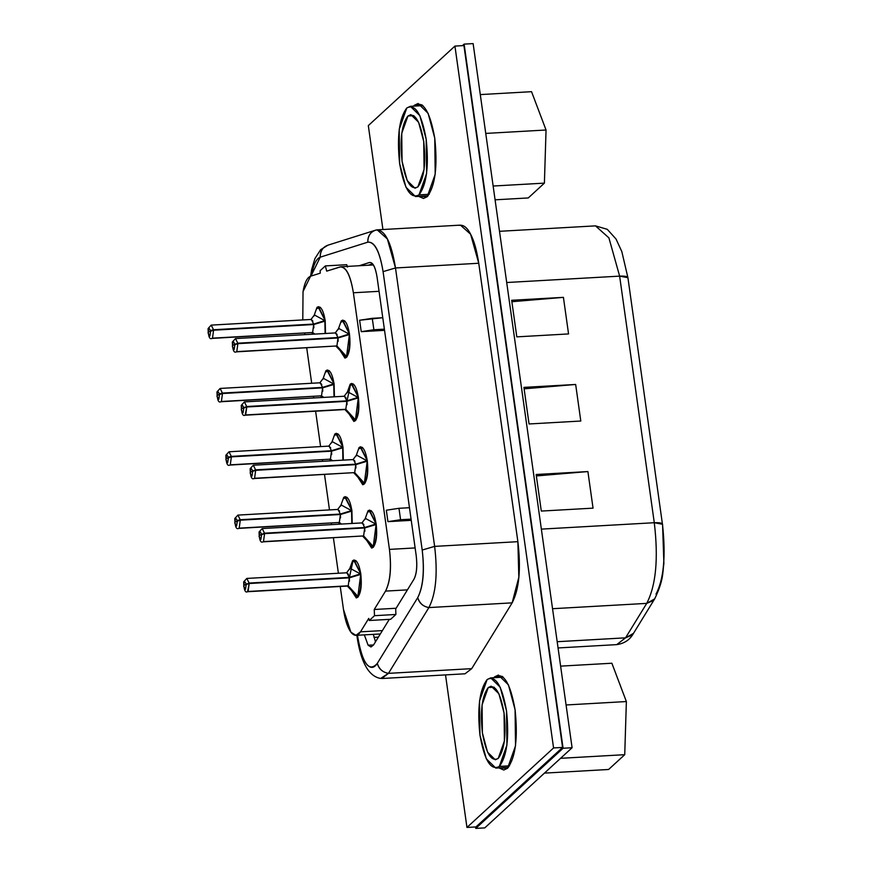 <?xml version="1.0" encoding="UTF-8"?>
<svg xmlns="http://www.w3.org/2000/svg" width="872" height="872" viewBox="0 0 872 872"><rect width="100%" height="100%" fill="white"/><g stroke="black" fill="none" stroke-linecap="round" stroke-linejoin="round"><path stroke-width="1.31" d="M536.149 474.499L541.294 511.068L536.149 474.499L587.902 471.567L593.047 508.147L541.294 511.068L593.047 508.147L587.902 471.567L536.149 474.499M627.862 278.07C628.091 276.544 625.355 275.901 619.632 276.13L506.697 282.517L619.632 276.13L654.283 522.72L619.632 276.13L627.916 277.678L662.513 524.661C665.946 556.118 663.777 579.291 655.995 594.192M557.175 641.705L625.54 637.835L616.744 644.626L625.54 637.835L632.167 635.023L633.486 633.366L625.54 637.835L646.73 603.38L654.665 598.901C663.788 579.934 662.491 572.969 663.886 563.356L662.567 524.268L654.283 522.72L541.359 529.119L654.283 522.72C660.006 522.492 662.753 523.135 662.513 524.661M523.909 387.386L575.662 384.465L580.796 421.034L529.053 423.966L523.909 387.386L529.053 423.966L580.796 421.034L575.662 384.465L523.909 387.386M511.668 300.284L563.421 297.352L568.555 333.932L516.802 336.865L511.668 300.284L516.802 336.865L568.555 333.932L563.421 297.352L511.668 300.284M499.503 231.309L595.478 225.87L608.907 237.86L619.632 276.13L608.907 237.86L595.478 225.87L607.283 229.325L616.014 238.993L621.812 251.55L627.916 277.678M558.058 647.951L616.744 644.626C624.417 643.503 629.987 639.754 633.486 633.366L654.665 598.901L653.346 600.568L646.73 603.38L625.54 637.835L557.175 641.716M646.73 603.38L552.543 608.711L646.73 603.38C656.017 585.417 658.534 558.538 654.283 522.72C658.534 558.538 656.017 585.417 646.73 603.38M524.105 388.825L575.662 384.465L524.105 388.825M511.864 301.723L563.421 297.352L511.864 301.723M536.356 475.938L587.902 471.567L536.356 475.938M473.125 43.6L572.087 747.74L484.767 827.888L475.774 828.4L475.567 826.961L475.774 828.4L484.767 827.888L572.087 747.74L473.125 43.6L464.122 44.112L473.125 43.6M462.433 45.66L464.122 44.112L563.083 748.252L572.087 747.74L563.083 748.252L475.774 828.4L563.083 748.252L464.122 44.112L462.433 45.66M544.401 183.131L493.138 186.03L544.401 183.131L546.046 130.004L485.748 133.416L546.046 130.004L531.549 91.68L480.287 94.59L531.549 91.68L546.046 130.004L544.401 183.131L528.269 197.944L544.401 183.131M495.078 199.819L528.269 197.944L495.078 199.819M624.734 754.683L560.576 758.313L624.734 754.683L626.369 701.546L566.07 704.968L626.369 701.546L611.872 663.232L560.609 666.132L611.872 663.232L626.369 701.546L624.734 754.683L608.602 769.486L624.734 754.683M544.444 773.115L608.602 769.486L544.444 773.115M463.937 45.573L562.571 747.435L475.959 826.939L466.956 827.441L445.516 674.895L466.956 827.441L475.959 826.939L562.571 747.435L463.937 45.573L454.933 46.085L463.937 45.573M317.07 308.612L318.585 307.849L325.191 320.591L313.648 324.068L213.52 329.747L209.313 331.665L213.585 330.205L313.713 324.526L325.256 321.049L313.713 324.526L213.585 330.205L212.495 338.162L312.623 332.494L313.713 324.526L313.865 327.839M209.313 331.665L210.566 330.51L208.735 327.807L208.092 333.05L209.89 336.036L210.632 330.968L209.313 331.665M325.975 371.941L327.49 371.167L334.096 383.92L322.542 387.397L222.415 393.065L218.207 394.994L222.48 393.523L322.607 387.855L334.161 384.378L322.607 387.855L222.48 393.523L221.39 401.491L321.517 395.823L322.607 387.855L322.76 391.168M218.207 394.994L219.472 393.839L217.629 391.136L216.986 396.379L218.785 399.365L219.537 394.297L218.207 394.994M334.87 435.27L336.385 434.496L343.001 447.249L331.447 450.726L231.32 456.394L227.112 458.323L231.385 456.852L331.513 451.184L343.056 447.707L331.513 451.184L231.385 456.852L230.295 464.82L330.423 459.152L331.513 451.184L331.665 454.497M227.112 458.323L228.366 457.168L226.535 454.465L225.892 459.697L227.69 462.694L228.431 457.626L227.112 458.323M343.775 498.599L345.29 497.825L351.896 510.567L340.342 514.055L240.214 519.723L236.018 521.641L240.28 520.181L340.407 514.513L351.961 511.025L340.407 514.513L240.28 520.181L239.19 528.149L339.317 522.481L340.407 514.513L340.56 517.826M236.018 521.641L237.271 520.497L235.429 517.794L234.786 523.026L236.585 526.023L237.337 520.955L236.018 521.641M349.443 577.34L352.789 561.808L354.185 561.154L360.801 573.896L349.247 577.384L249.12 583.052L244.912 584.97L249.185 583.51L349.312 577.842L360.855 574.354L349.312 577.842L249.185 583.51L248.095 591.478L348.222 585.81L349.312 577.842L349.465 581.144M244.912 584.97L246.166 583.826L244.334 581.123L243.691 586.355L245.49 589.352L246.231 584.284L244.912 584.97M341.366 322.062L342.881 321.299L349.487 334.041L337.933 337.529L237.805 343.197L233.598 345.116L237.871 343.655L337.998 337.987L349.541 334.499L337.998 337.987L237.871 343.655L236.781 351.623L336.908 345.955L337.998 337.987L338.151 341.29M233.598 345.116L234.851 343.971L233.02 341.268L232.377 346.5L234.176 349.498L234.917 344.429L233.598 345.116M347.034 400.815L350.381 385.282L351.776 384.628L358.381 397.37L346.827 400.858L246.7 406.526L242.503 408.445L246.765 406.984L346.893 401.316L358.447 397.828L346.893 401.316L246.765 406.984L245.686 414.952L345.813 409.273L346.893 401.316L347.045 404.619M242.503 408.445L243.757 407.289L241.915 404.597L241.272 409.829L243.07 412.816L243.822 407.747L242.503 408.445M359.166 448.72L360.681 447.957L367.286 460.699L355.732 464.177L255.605 469.855L251.398 471.774L255.67 470.313L355.798 464.634L367.341 461.157L355.798 464.634L255.67 470.313L254.58 478.281L354.708 472.602L355.798 464.634L355.95 467.948M251.398 471.774L252.651 470.618L250.82 467.926L250.177 473.158L251.975 476.145L252.717 471.076L251.398 471.774M368.06 512.049L369.575 511.275L376.181 524.028L364.638 527.505L264.499 533.184L260.303 535.103L264.565 533.631L364.692 527.963L376.246 524.486L364.692 527.963L264.565 533.631L263.486 541.599L363.613 535.931L364.692 527.963L364.856 531.277M260.303 535.103L261.556 533.947L259.714 531.244L259.071 536.487L260.87 539.474L261.622 534.405L260.303 535.103M382.928 229.521L368.322 125.59L454.933 46.085L553.567 747.947L562.571 747.435L553.567 747.947L466.956 827.441L553.567 747.947L454.933 46.085L368.322 125.59L382.928 229.521M313.648 324.068L311.348 319.446L211.22 325.114L208.07 328.57C208.255 336.461 209.563 339.742 211.972 338.412L312.623 332.494L314.879 334.074L312.623 332.494L212.495 338.162L213.585 330.205L210.566 330.51L213.52 329.747L211.22 325.114L213.52 329.747L313.648 324.068L324.809 320.613L314.476 315.01M325.103 333.496L324.864 321.07L325.103 333.496M311.173 319.457L312.895 321.158M322.542 387.397L320.242 382.775L220.115 388.443L216.975 391.899C217.161 399.79 218.458 403.071 220.867 401.741L321.517 395.823L323.774 397.403L321.517 395.823L221.39 401.491L222.48 393.523L219.472 393.839L222.415 393.065L220.115 388.443L222.415 393.065L322.542 387.397L333.704 383.942L323.381 378.339M333.998 396.825L333.769 384.399L334.009 396.825M320.068 382.786L321.79 384.476M331.447 450.726L329.147 446.104L229.02 451.772L225.87 455.228C226.055 463.119 227.363 466.4 229.772 465.07L330.423 459.152L332.679 460.732L330.423 459.152L230.295 464.82L231.385 456.852L228.366 457.168L231.32 456.394L229.02 451.772L231.32 456.394L331.447 450.726L342.609 447.271L332.276 441.668M342.903 460.154L342.663 447.728L342.914 460.154M328.973 446.115L330.695 447.805M340.342 514.055L338.042 509.433L237.914 515.101L234.775 518.546C234.96 526.437 236.258 529.718 238.666 528.399L339.317 522.481L341.573 524.061L339.317 522.481L239.19 528.149L240.28 520.181L237.271 520.497L240.214 519.723L237.914 515.101L240.214 519.723L340.342 514.055L351.503 510.6L341.181 504.997M351.798 523.483L351.569 511.047L351.808 523.483M337.867 509.444L339.59 511.134M351.329 590.137L357.607 596.11L348.222 585.81L357.607 596.11C360.616 592.208 361.575 584.959 360.474 574.376C361.542 584.959 360.583 592.197 357.607 596.11L356.201 596.764L351.231 589.799M349.247 577.384L346.947 572.762L246.82 578.43L243.67 581.875C243.855 589.766 245.163 593.047 247.572 591.717L347.699 586.049L247.572 591.717L249.185 583.51L246.231 584.284L249.12 583.052L246.82 578.43L249.12 583.052L349.247 577.384L360.409 573.918L350.086 568.326M346.773 572.762L348.495 574.463M337.933 337.529L335.633 332.908L235.505 338.576L232.355 342.02C232.552 349.912 233.849 353.193 236.258 351.863L336.908 345.955L346.293 356.256C349.312 352.353 350.261 345.105 349.16 334.521C350.228 345.105 349.269 352.343 346.293 356.256L344.898 356.91L340.015 350.282L346.293 356.256L336.908 345.955L236.781 351.623L237.871 343.655L234.917 344.429L237.805 343.197L235.505 338.576L237.805 343.197L337.933 337.529L349.094 334.063L338.772 328.472M335.458 332.908L337.181 334.608M348.92 413.601L355.198 419.574L345.813 409.273L355.198 419.574C358.207 415.682 359.166 408.434 358.054 397.85C359.122 408.434 358.174 415.672 355.198 419.574L353.792 420.239L348.822 413.274M346.827 400.848L344.538 396.226L244.4 401.905L241.261 405.349C241.446 413.241 242.743 416.522 245.163 415.192L345.29 409.524L245.163 415.192L246.765 406.984L243.822 407.747L246.7 406.526L244.4 401.905L246.7 406.526L346.827 400.858L357.989 397.392L347.666 391.8M344.353 396.237L346.086 397.937M355.732 464.177L353.433 459.555L253.305 465.223L250.155 468.678C250.351 476.57 251.648 479.851 254.057 478.521L354.708 472.602L364.093 482.903C367.112 479.001 368.06 471.763 366.959 461.179C368.028 471.752 367.068 479.001 364.093 482.903L362.698 483.568L357.814 476.93L364.093 482.903L354.708 472.602L254.58 478.281L255.67 470.313L252.717 471.076L255.605 469.855L253.305 465.223L255.605 469.855L355.732 464.177L366.894 460.721L356.572 455.119M353.258 459.566L354.98 461.266M363.613 535.931L372.998 546.232C376.006 542.33 376.966 535.092 375.854 524.508C376.922 535.081 375.974 542.33 372.998 546.232L371.592 546.886L366.72 540.259L372.998 546.232L363.613 535.931L263.486 541.599L264.565 533.631L261.622 534.405L264.499 533.184L262.21 528.552L264.499 533.184L364.638 527.505L362.338 522.884L262.21 528.552L259.06 532.007C259.246 539.899 260.543 543.18 262.963 541.85L363.613 535.931M364.627 527.505L375.788 524.05L365.466 518.448M362.153 522.895L363.886 524.584M507.537 768.265L498.937 767.916L503.798 770.02L507.537 768.265L515.526 745.8L515.08 709.71L508.441 684.869L498.424 675.059L494.686 676.814C503.515 671.985 510.316 682.95 515.08 709.71C518.066 738.104 515.548 757.615 507.537 768.265M493.825 677.697L494.686 676.814L493.825 677.697M427.204 196.712L418.615 196.364L423.476 198.467L427.204 196.712L435.204 174.258L434.757 138.168L428.108 113.316L418.091 103.506L414.353 105.272C423.193 100.444 429.994 111.409 434.757 138.168C437.744 166.563 435.226 186.074 427.204 196.712M413.502 106.155L414.353 105.272L413.502 106.155M459.086 225.379C463.359 224.518 467.207 227.461 470.608 234.219C474.074 240.694 476.788 250.373 478.75 263.257L517.881 541.676L518.829 577.297L512.147 602.857L471.708 668.65L512.147 602.857C519.189 589.232 521.096 568.838 517.881 541.676L478.75 263.257L395.496 267.966L434.627 546.384L517.881 541.676L434.627 546.384C437.853 573.558 435.935 593.952 428.893 607.577L512.147 602.857L428.893 607.577L388.454 673.358L471.708 668.65L388.454 673.358L381.783 678.514L465.038 673.794L471.708 668.65M502.327 676.378L494.686 676.814M422.004 104.836L414.353 105.272M310.596 276.206L311.685 269.426L314.923 258.57L320.634 249.708L327.894 245.196L375.843 230.088C370.567 231.81 367.886 235.843 367.799 242.176L320.22 257.175C320.307 250.842 322.989 246.809 328.264 245.087C322.749 247.005 320.068 251.027 320.22 257.175C316.329 258.679 313.473 264.51 311.664 274.68L320.22 257.175L367.799 242.176C367.646 236.029 370.328 232.007 375.843 230.088L377.173 229.848L387.364 238.939L395.496 267.966L478.75 263.257L470.608 234.219L460.427 225.129L377.173 229.848M356.866 635.285L357.357 638.773L357.88 637.759C359.646 649.716 362.48 658.393 366.349 663.788C370.284 668.693 373.935 668.562 377.303 663.385C369.172 672.563 362.698 664.017 357.88 637.759L357.357 638.773C361.346 663.243 369.107 676.476 380.628 678.449L388.454 673.358C382.808 672.388 379.091 669.064 377.303 663.385L417.743 597.603L377.303 663.385C378.797 668.911 382.514 672.236 388.454 673.358L428.893 607.577C422.953 606.454 419.236 603.13 417.743 597.603C423.116 586.867 424.599 571.018 422.201 550.036L434.627 546.384L395.496 267.966L383.081 271.617L422.201 550.036C424.708 571.16 423.225 587.009 417.743 597.603C419.53 603.271 423.236 606.596 428.893 607.577C435.935 593.952 437.853 573.558 434.627 546.384L422.201 550.036L383.081 271.617L395.496 267.966C391.223 241.773 384.661 229.151 375.843 230.088L376.039 230.034M357.88 637.759L357.531 635.252L357.88 637.759M367.799 242.176C374.655 241.446 379.745 251.256 383.081 271.617C379.702 251.539 374.611 241.718 367.799 242.176M509.542 765.845L499.34 766.423L495.787 768.09L486.271 758.771L479.96 735.161L479.535 700.881L487.132 679.55L490.674 677.882L500.201 687.191L506.501 710.8L506.937 745.08L499.34 766.423L509.542 765.845M429.22 194.293L419.007 194.87L415.464 196.549L405.949 187.229L399.638 163.62L399.202 129.339L406.799 107.997L410.352 106.33L419.868 115.649L426.179 139.258L426.604 173.539L419.007 194.87L429.22 194.293M373.543 644.986L368.104 645.182L364.322 634.871L368.104 645.182L370.971 646.97L373.543 644.986L389.293 619.36L373.543 644.986M347.329 266.418L346.729 264.696L325.354 265.906L320.122 270.712L320.231 273.176L320.122 270.712L325.354 265.906L346.729 264.696L347.503 267.061M359.188 265.742L369.466 262.505C372.856 262.276 375.396 267.148 377.064 277.132L416.195 555.551C417.394 565.983 416.653 573.863 413.982 579.193L395.703 608.939L395.888 614.477L390.656 619.284L395.888 614.477L395.703 608.939L413.982 579.193C416.707 573.929 417.437 566.048 416.195 555.551L377.064 277.132C375.418 267.006 372.878 262.134 369.466 262.505L359.188 265.742M317.027 307.358L313.855 316.144L317.027 307.358C320.558 305.429 323.283 309.822 325.191 320.515L325.529 333.475L325.191 320.515L318.52 306.661L317.027 307.358L320.089 307.184M325.932 370.687L322.76 379.473L325.932 370.687C329.463 368.758 332.178 373.14 334.085 383.844L334.434 396.804L334.085 383.844L327.425 369.99L325.932 370.687L328.984 370.513M334.826 434.016L331.654 442.802L334.826 434.016C338.358 432.087 341.083 436.469 342.99 447.173L343.328 460.133L342.99 447.173L336.32 433.308L334.826 434.016L337.889 433.842M343.732 497.345L340.56 506.131L343.732 497.345C347.263 495.416 349.977 499.798 351.885 510.502L352.233 523.462L351.885 510.502L345.225 496.637L343.732 497.345L346.784 497.171M352.626 560.674L349.454 569.46L352.626 560.674C356.158 558.734 358.883 563.127 360.79 573.831C361.978 585.188 360.975 592.993 357.771 597.244L350.566 589.047L356.277 597.952L357.771 597.244L360.79 573.831L354.119 559.966L352.626 560.674L355.689 560.5M341.312 320.82L338.14 329.605L341.312 320.82C344.843 318.88 347.568 323.272 349.476 333.976C350.664 345.334 349.661 353.138 346.457 357.389L339.252 349.192L344.963 358.098L346.457 357.389L349.476 333.976L342.805 320.111L341.312 320.82L344.375 320.645M350.217 384.138L347.045 392.923L350.217 384.138C353.749 382.209 356.463 386.601 358.37 397.305C359.569 408.663 358.566 416.467 355.351 420.718L348.157 412.521L353.858 421.427L355.351 420.718L358.37 397.305L351.71 383.44L350.217 384.138L353.269 383.963M359.111 447.467L355.94 456.252L359.111 447.467C362.643 445.538 365.368 449.93 367.276 460.634C368.464 471.981 367.461 479.796 364.256 484.047L357.051 475.85L362.763 484.756L364.256 484.047L367.276 460.634L360.605 446.769L359.111 447.467L362.174 447.292M368.017 510.796L364.845 519.581L368.017 510.796C371.548 508.867 374.262 513.248 376.17 523.952C377.369 535.31 376.366 543.114 373.151 547.376L365.957 539.179L371.657 548.074L373.151 547.376L376.17 523.952L369.51 510.098L368.017 510.796L371.08 510.621M487.132 679.55C479.513 689.654 477.126 708.195 479.96 735.161C484.483 760.591 490.947 771.001 499.34 766.423C506.948 756.307 509.346 737.777 506.501 710.8C501.978 685.381 495.525 674.961 487.132 679.55M498.217 758.422C491.372 762.161 486.096 753.659 482.401 732.927C480.091 710.92 482.042 695.791 488.255 687.55C495.1 683.812 500.365 692.303 504.06 713.045C506.37 735.052 504.43 750.171 498.217 758.422L504.408 741.015L504.06 713.045L498.915 693.785L491.154 686.188L488.255 687.55L482.053 704.958L482.401 732.927L487.557 752.176L495.318 759.784L498.217 758.422M406.799 107.997C399.191 118.112 396.804 136.653 399.638 163.62C404.161 189.039 410.625 199.459 419.007 194.87C426.626 184.766 429.013 166.225 426.179 139.258C421.656 113.84 415.192 103.419 406.799 107.997M417.884 186.87C411.039 190.608 405.774 182.117 402.079 161.375C399.768 139.378 401.72 124.249 407.933 115.998C414.778 112.259 420.042 120.761 423.738 141.504C426.048 163.5 424.097 178.629 417.884 186.87L424.086 169.462L423.738 141.504L418.593 122.244L410.821 114.635L407.933 115.998L401.73 133.405L402.079 161.375L407.224 180.635L414.996 188.232L417.884 186.87M375.494 641.814L373.325 634.358L375.494 641.814M325.354 265.906L326.684 271.138L325.354 265.906M368.18 265.23L372.573 263.845L368.18 265.23M339.982 266.952C345.999 266.298 350.468 274.909 353.378 292.774L379.058 291.313L353.378 292.774L389.446 549.393L415.127 547.932L389.446 549.393C391.648 567.912 390.34 581.82 385.533 591.107L407.42 589.864L385.533 591.107L374.241 609.495L396.117 608.253L374.241 609.495L374.513 615.687L395.888 614.477L374.513 615.687L369.281 620.493L390.656 619.284L369.281 620.493L368.747 618.412L369.281 620.493L374.513 615.687L374.241 609.495L385.533 591.107C390.242 581.7 391.55 567.792 389.446 549.393L353.378 292.774C350.424 275.16 345.955 266.549 339.982 266.952L326.684 271.138L340.887 266.778L373.369 264.935M320.231 273.176L310.53 276.228C307.118 277.547 304.611 282.67 303.031 291.586L302.791 319.937L303.031 291.586L310.53 276.228L320.231 273.176M304.644 333.169L304.851 334.641L304.644 333.169M306.715 347.873L311.685 383.255L306.715 347.873M313.549 396.488L313.757 397.97L313.549 396.488M315.61 411.203L320.591 446.584L315.61 411.203M322.444 459.817L322.651 461.299L322.444 459.817M324.515 474.532L329.485 509.913L324.515 474.532M331.349 523.145L331.556 524.628L331.349 523.145M333.409 537.861L338.391 573.242L333.409 537.861M340.243 586.475L343.459 609.354C345.018 619.839 347.492 627.448 350.893 632.178C354.337 636.484 357.542 636.364 360.507 631.829L368.747 618.412L360.507 631.829L382.383 630.598L360.507 631.829L355.95 635.339L350.893 632.178L343.459 609.354L340.243 586.475M494.184 687.212L488.255 687.55L494.184 687.212M413.851 115.671L407.933 115.998L413.851 115.671M411.246 520.333L387.931 521.652L386.329 510.218L387.931 521.652L411.246 520.333M384.552 330.346L361.226 331.665L359.624 320.242L361.226 331.665L384.552 330.346M378.372 637.138L374.001 637.388L378.372 637.138M411.083 519.134L387.931 521.652L400.575 519.734L398.973 508.3L386.329 510.218L398.973 508.3L409.469 507.711L398.973 508.3L400.575 519.734L411.083 519.134M384.378 329.158L361.226 331.665L373.881 329.747L372.268 318.324L359.624 320.242L382.775 317.724L372.268 318.324L373.881 329.747L384.378 329.158M320.7 307.729L318.585 307.849M314.683 314.541L310.835 319.686M313.506 334.15L311.827 332.755M329.594 371.047L327.49 371.167M323.577 377.87L319.73 383.015M322.4 397.479L320.733 396.084M338.5 434.376L336.385 434.496M332.483 441.199L328.635 446.333M331.305 460.808L329.627 459.413M347.394 497.705L345.29 497.825M341.377 504.528L337.529 509.662M340.2 524.137L338.532 522.742M356.299 561.034L354.185 561.154M358.316 596.644L356.201 596.764M350.282 567.857L346.435 572.991M351.569 590.551L347.165 585.875M344.985 321.179L342.881 321.299M347.002 356.79L344.898 356.91M338.968 328.003L335.12 333.137M340.254 350.697L335.851 346.021M353.879 384.508L351.776 384.628M355.896 420.119L353.792 420.239M347.873 391.332L344.026 396.466M349.149 414.015L344.756 409.35M362.785 447.837L360.681 447.957M364.801 483.448L362.698 483.568M356.768 454.65L352.92 459.795M358.054 477.344L353.651 472.678M371.679 511.166L369.575 511.275M373.707 546.777L371.592 546.886M365.673 517.979L361.826 523.124M366.959 540.673L362.556 536.008M495.787 768.09L508.387 767.371M490.674 677.882L503.286 677.163M415.464 196.549L428.065 195.829M410.352 106.33L422.953 105.621M355.95 635.339L380.312 633.966"/></g></svg>
